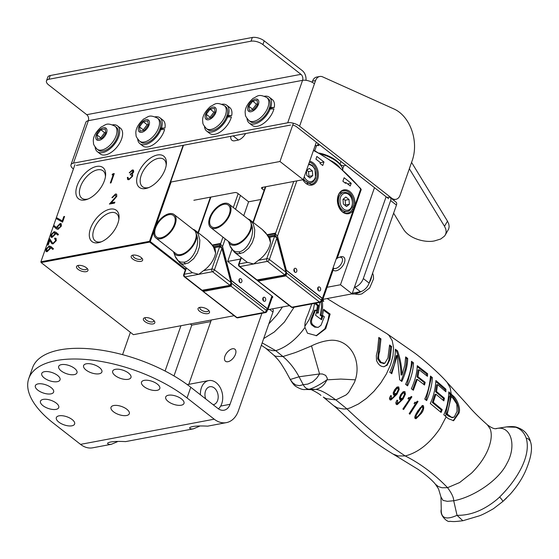 <?xml version="1.0" encoding="UTF-8"?>
<svg xmlns="http://www.w3.org/2000/svg" width="559" height="559" viewBox="0 0 559 559"><rect width="100%" height="100%" fill="white"/><g stroke="black" fill="none" stroke-linecap="round" stroke-linejoin="round"><path stroke-width="0.84" d="M224.921 356.237A7.644 4.172 128 0 1 229.616 350.067A7.644 4.172 128 0 1 234.906 349.221A7.644 4.172 128 0 1 235.472 354.245A7.644 4.172 128 0 1 230.783 360.415A7.644 4.172 128 0 1 225.494 361.261A7.644 4.172 128 0 1 224.921 356.237M199.346 426.314L193.379 428.837C190.892 429.123 189.648 428.746 189.641 427.712C191.639 426.189 197.669 425.665 207.724 426.147L208.186 426.056M117.313 441.764L111.346 444.286C108.865 444.573 107.614 444.202 107.608 443.161C109.613 441.638 115.643 441.114 125.698 441.596L126.152 441.505M122.568 354.658L130.387 332.326M261.912 313.292L230.035 404.318A12.633 8.993 -100.7 0 1 224.033 410.215A12.633 8.993 -100.7 0 1 217.954 408.496L190.78 387.261A96.868 42.805 19.3 0 0 96.169 349.452A96.868 42.805 19.3 0 0 32.52 367.836L28.775 378.527A96.868 42.805 -160.7 0 0 53.357 423.135L80.531 444.37L214.209 419.187L187.034 397.952A96.868 42.805 -160.7 0 0 92.424 360.15A96.868 42.805 -160.7 0 0 28.775 378.527M165.08 371.029L180.941 325.722M211.323 320L188.795 384.34M214.209 419.187A25.26 17.986 -100.7 0 0 226.374 422.625A25.26 17.986 -100.7 0 0 238.379 410.837L272.981 312.034A4.402 2.404 -52 0 0 272.652 309.134L272.317 308.875M210.778 321.558L191.772 325.135L173.982 375.928M190.277 323.968L191.772 325.135M128.221 379.309A9.685 4.283 19.3 0 1 117.551 377.115A9.685 4.283 19.3 0 1 112.687 371.113A9.685 4.283 19.3 0 1 123.239 370.275A9.685 4.283 19.3 0 1 130.967 377.514A9.685 4.283 19.3 0 1 128.221 379.309M57.284 381.671A9.685 4.283 19.3 0 1 46.614 379.47A9.685 4.283 19.3 0 1 41.743 373.475A9.685 4.283 19.3 0 1 52.301 372.636A9.685 4.283 19.3 0 1 60.03 379.875A9.685 4.283 19.3 0 1 57.284 381.671M56.005 409.384A9.685 4.283 19.3 0 1 45.335 407.183A9.685 4.283 19.3 0 1 40.472 401.18A9.685 4.283 19.3 0 1 51.023 400.342A9.685 4.283 19.3 0 1 58.751 407.581A9.685 4.283 19.3 0 1 56.005 409.384M71.866 425.818A9.685 4.283 19.3 0 1 61.197 423.617A9.685 4.283 19.3 0 1 56.333 417.615A9.685 4.283 19.3 0 1 66.891 416.776A9.685 4.283 19.3 0 1 74.62 424.015A9.685 4.283 19.3 0 1 71.866 425.818M126.558 415.512A9.685 4.283 19.3 0 1 115.888 413.311A9.685 4.283 19.3 0 1 111.017 407.315A9.685 4.283 19.3 0 1 121.576 406.477A9.685 4.283 19.3 0 1 129.304 413.716A9.685 4.283 19.3 0 1 126.558 415.512M74.228 374.621A9.685 4.283 19.3 0 1 63.558 372.42A9.685 4.283 19.3 0 1 58.688 366.418A9.685 4.283 19.3 0 1 69.246 365.579A9.685 4.283 19.3 0 1 76.974 372.818A9.685 4.283 19.3 0 1 74.228 374.621M181.242 405.212A9.685 4.283 19.3 0 1 170.572 403.011A9.685 4.283 19.3 0 1 165.702 397.016A9.685 4.283 19.3 0 1 176.26 396.177A9.685 4.283 19.3 0 1 183.988 403.416A9.685 4.283 19.3 0 1 181.242 405.212M50.883 393.878A9.685 4.283 19.3 0 1 40.213 391.677A9.685 4.283 19.3 0 1 35.35 385.682A9.685 4.283 19.3 0 1 45.901 384.844A9.685 4.283 19.3 0 1 53.629 392.083A9.685 4.283 19.3 0 1 50.883 393.878M99.139 373.789A9.685 4.283 19.3 0 1 88.469 371.588A9.685 4.283 19.3 0 1 83.598 365.586A9.685 4.283 19.3 0 1 94.157 364.754A9.685 4.283 19.3 0 1 101.885 371.994A9.685 4.283 19.3 0 1 99.139 373.789M157.051 390.35A9.685 4.283 19.3 0 1 146.381 388.149A9.685 4.283 19.3 0 1 141.518 382.146A9.685 4.283 19.3 0 1 152.076 381.308A9.685 4.283 19.3 0 1 159.797 388.554A9.685 4.283 19.3 0 1 157.051 390.35M111.346 444.293L92.696 447.808A25.26 17.986 -100.7 0 1 80.531 444.37M449.212 415.791L448.255 415.966L446.236 414.198L447.27 414.086L451.7 417.363L454.215 417.042L457.066 411.375L456.85 404.108L452.944 398.218L450.512 395.968C449.569 404.388 448.29 410.25 446.683 413.562L447.277 414.086L451.211 396.611M526.222 438.193L528.423 438.92L530.309 441.24C530.051 439.451 528.723 436.879 526.34 433.525C526.019 433.225 523.769 429.571 516.53 427.195C514.392 426.51 511.024 426.419 506.44 426.922L515.705 427.244C520.757 428.977 524.258 432.624 526.222 438.193C531.211 455.061 518.354 478.413 499.641 497.014C501.828 499.411 502.869 500.927 502.758 501.556L506.636 497.929M282.47 306.961L276.943 314.941L268.83 323.871M314.591 303.369L313.319 309.993L309.029 319.797L304.872 326.316M415.044 417.363L416.141 417.161L416.196 415.421L421.283 407.455L422.674 406.931L422.821 408.664L420.717 412.821L417.762 416.623L415.568 417.475L414.806 416.734M421.22 407.015L422.674 406.931M404.206 392.837L403.018 393.103L401.558 394.885L400.551 397.093L400.572 398.197L401.495 398.546L402.759 397.973L404.395 394.556L404.206 392.837L402.697 392.928M394.535 393.76L394.326 392.432L396.848 388.435L398.036 388.163L398.204 389.889L396.534 393.312L393.473 393.962L393.27 392.635L394.333 390.406L395.842 388.624L397.037 388.351M396.527 388.253L398.036 388.163M393.473 393.962L395.541 393.809M453.181 417.51L452.224 417.692L448.255 415.966M499.641 497.014L497.237 499.215C483.982 510.213 470.58 515.58 457.031 515.314L462.845 520.743L478.204 516.174C480.74 515.566 485.82 513.078 493.436 508.711L502.772 501.549L510.339 494.065C516.621 486.98 521.554 479.601 525.132 471.922C531.176 458.114 532.902 447.885 530.309 441.24L530.33 441.317M262.178 342.87L275.776 350.675L282.952 356.537C289.269 361.848 294.635 368.591 299.051 376.78L319.573 373.95L316.743 378.108L312.712 381.839L307.82 384.089L303.216 384.676M274.092 355.433L274.092 355.44C279.793 361.38 280.031 361.897 285.789 371.281L290.268 379.47L299.051 376.78L303.216 384.683C304.767 387.562 306.786 389.085 309.274 389.239L315.828 389.399C320.419 388.302 323.92 385.5 326.323 380.993L326.959 379.834C319.93 384.732 314.032 387.869 309.274 389.239L305.305 389.483C303.188 389.965 299.987 388.917 295.704 386.339C293.873 385.214 291.721 382.3 289.248 377.598M311.51 345.881C318.316 342.548 324.94 340.662 331.389 340.221C336.86 340.082 341.801 341.675 346.196 345.008C350.675 348.536 353.833 353.253 355.657 359.164C357.613 366.166 357.515 373.049 355.349 379.827L340.787 379.065L326.959 379.834A7.365 4.891 179.9 0 0 327.099 379.533L327.343 378.38L325.666 375.382L322.431 373.992L319.58 373.95L311.51 345.881A56.606 32.897 158.6 0 1 309.686 346.692L297.695 351.66A37.299 6.61 -23.6 0 1 296.661 352.051A41.96 27.021 -34.9 0 1 296.032 352.289A42.002 26.881 -36 0 1 294.789 352.75L282.952 356.537L275.839 356.314A36.663 8.029 158.5 0 1 275.391 356.174L273.903 355.238M294.076 307.233L284.377 322.11L274.245 332.025L263.687 338.565M323.542 310.168L329.132 314.298L330.138 314.102L325.743 328.671L316.604 335.7L307.464 333.192L304.962 327.462C304.543 323.808 305.438 319.72 307.646 315.199L311.803 303.893M314.591 303.341L317.491 305.584L316.583 310.902M316.066 335.791L324.772 328.853L327.784 321.327L329.132 314.298M317.491 305.584L318.504 305.396L317.337 311.482A344.637 153.487 19.6 0 1 315.528 310.084L314.57 310.266L311.077 318.826C310.084 321.404 310.364 323.493 311.922 325.093L314.654 327.106L318.183 327.385L320.992 325.289L324.353 316.757A408.713 182.024 19.6 0 1 322.487 315.374L323.633 309.295L330.138 314.102M383.858 363.441L380.162 362.602L377.688 358.829L379.875 339.096L378.904 338.426M384.061 366.739L386.171 365.404C387.121 364.566 388.065 362.644 389.001 359.647L390.58 346.72L389.616 346.014M320.887 319.252L321.823 316.443A393.236 175.135 19.6 0 1 320.188 315.22L321.53 307.289L321.18 301.937M321.823 316.443L322.788 316.261L321.579 319.762L315.514 315.213L316.729 311.768A345.797 154.005 -160.4 0 0 318.323 312.984L317.365 313.166A340.368 151.587 19.6 0 1 316.499 312.502M446.683 413.562L445.719 413.744L449.478 396.163L450.512 395.968M446.243 414.198L445.719 413.744M415.945 414.051L420.284 407.644L421.682 407.12M401.495 398.546L399.72 398.623L399.503 397.288L400.551 397.093M399.503 397.288L402.012 393.291L403.018 393.103M402.012 393.291L403.207 393.026M399.72 398.623L400.775 398.42M394.326 392.432L393.27 392.635M462.845 520.743C454.67 521.673 454.257 521.722 449.66 521.295C448.346 522.854 439.444 516.118 441.254 509.319L441.233 509.766C440.967 518.312 446.236 520.163 457.031 515.314L453.712 500.745C471.859 497.657 498.265 481.285 506.908 463.467C516.907 446.033 511.219 424.945 496.203 428.592M445.446 416.182L446.236 414.205M450.1 396.051L450.058 394.221L451.938 395.989C452.189 395.52 460.413 404.821 458.01 413.276L453.167 420.745M506.398 426.922L496.008 428.578M290.268 379.477L292.581 382.656L295.76 385.032L299.54 385.647L303.209 384.683M311.824 389.651L305.305 389.483M311.88 389.651L315.828 389.399M355.349 379.827L354.532 382.195L348.753 392.264A42.917 17.329 114.4 0 1 348.103 392.984A43.399 17.993 115.7 0 1 347.314 393.788A34.26 26.112 78.3 0 1 345.93 395.024L335.882 399.909L346.978 408.909C366.956 427.998 386.374 443.685 405.226 455.955C418.321 452.566 429.969 443.294 440.185 428.145L446.166 416.811L448.241 418.621L453.656 420.682L458.988 413.094C461.07 407.797 456.43 398.141 453.014 395.786L451.938 395.989M315.828 389.392C322.033 390.021 330.607 396.128 335.882 399.909L326.435 398.693A34.26 21.808 78.5 0 1 324.94 398.001A34.483 21.948 -101.9 0 1 324.045 397.512A42.917 31.891 -48.9 0 1 323.291 397.058L333.73 405.729L337.51 407.909L343.624 409.013L346.978 408.909L350.731 407.679L358.557 403.947L366.39 398.455L373.915 391.363L380.693 383.076L386.339 374.048L390.51 364.852L392.963 355.922L393.571 347.67L392.229 340.641L388.938 335.309L387.233 333.905L370.757 323.787L339.53 306.199L327.148 298.548M304.962 327.455C296.291 339.404 286.564 347.146 275.776 350.675L272.995 350.675L267.831 349.48L265.644 348.18L274.099 355.44M315.59 303.146L318.504 305.396M311.077 318.826L312.055 318.644C311.118 321.348 311.412 323.437 312.935 324.905L315.667 326.917L318.183 327.385M315.528 310.084L312.055 318.644M311.922 325.093L312.935 324.905M314.654 327.106L315.667 326.917M325.743 328.671L324.772 328.853M378.618 351.988L379.582 351.807C378.939 353.274 378.625 355.552 378.646 358.647L381.126 362.421L384.823 363.259L387.939 357.977L389.581 345.015L391.649 346.517L389.965 359.465L387.135 365.223L383.767 366.746C383.425 366.431 379.526 367.424 376.528 360.52L376.34 355.496L377.535 350.283L378.827 337.405L380.959 338.894L379.582 351.807M377.688 358.829L378.646 358.647M380.162 362.602L381.126 362.421M383.306 363.609L384.823 363.259M390.58 346.72L391.649 346.517M389.001 359.647L389.965 359.465M386.171 365.404L387.135 365.223M379.875 339.096L380.959 338.894M322.857 298.667L323.675 301.476L322.033 300.246C323.018 304.494 322.725 309.427 321.152 315.038A393.403 175.212 -160.4 0 0 322.788 316.261M320.188 315.22L321.152 315.038M318.323 312.984L319.783 302.391M446.173 416.811L443.797 414.75C446.732 408.643 448.409 401.013 448.814 391.866L451.218 394.102L450.058 394.221L448.87 393.117M421.982 405.673L422.925 407.343M421.912 410.774L420.354 413.534L415.603 418.67M417.007 401.767L409.237 413.723M415.211 403.94L414.107 403.479A52.085 28.425 -52 0 0 414.841 402.221L415.875 402.508L414.554 402.718M410.886 397.072L402.976 409.076M409.712 397.84L411.361 396.45L411.892 396.855L403.584 409.523L402.885 409.006L409.607 399.161L407.916 398.812A51.659 28.188 -52 0 0 408.664 397.547L409.712 397.84L408.377 398.043M404.513 393.522L403.486 391.573M400.167 399.804L401.942 399.203L399.783 399.636L399.412 397.666L400.796 394.472L403.018 391.873L404.905 391.579L405.408 394.116L403.179 398.909L397.337 404.597L396.226 404.388L395.807 402.836L397.072 400.118L397.77 400.635L397.302 403.088L397.812 403.186L396.17 403.305L395.884 402.494M396.31 401.418L396.638 400.817M403.794 396.149L402.138 399.112L396.799 404.618M398.336 388.847L397.337 386.898M393.906 395.15L395.695 394.542L393.522 394.975L393.18 393.005L394.605 389.805L396.855 387.205L398.749 386.905L397.756 387.087M398.749 386.905L399.224 389.448L396.946 394.249L390.993 399.958L389.868 399.755L389.462 398.197L390.783 395.465L391.482 395.982L390.972 398.448L391.489 398.539L389.826 398.665L389.546 397.84M389.986 396.799L391.482 395.982M390.448 399.985L395.898 394.451L397.568 391.531M444.887 390.895L444.873 389.434L435.852 381.538M440.457 411.899L441.261 409.894L432.338 402.466L434.944 394.381L435.915 394.2L433.295 402.291L442.218 409.712L441.261 409.894M443.077 400.209L443.462 398.406L435.566 391.733L436.586 384.802L437.592 384.613L436.537 391.552L444.433 398.218L443.846 400.866L435.915 394.2M426 400.069L431.331 377.779L430.43 377.046M426.524 375.571L426.594 373.95L417.231 366.648M412.682 389.749L416.329 379.561L417.293 379.379L413.339 390.252L411.354 388.736C415.058 380.49 417.028 372.804 417.266 365.684L427.621 373.754L427.46 376.319L419.096 369.765L417.957 376.717L425.168 382.356L424.519 385.011L417.293 379.379M423.757 384.41L424.204 382.538L416.993 376.906L418.09 369.953L419.096 369.765M406.917 385.361L412.451 363.008L411.466 362.267M401.173 380.959L405.198 369.646L406.302 363.951L406.631 358.619A1460.953 645.596 -160.7 0 0 405.659 357.893M396.457 351.038L397.519 350.842C400.237 358.27 401.732 366.278 401.998 374.858L401.041 375.04C400.782 366.445 399.259 358.445 396.457 351.038A1383.993 611.665 -160.7 0 0 395.36 350.227M391.111 373.223L394.416 364.524L396.184 355.643L397.19 355.454L391.768 373.719L389.77 372.203C393.683 363.839 395.541 356.181 395.339 349.221A1067.397 471.684 19.3 0 1 397.519 350.842M333.716 405.715C336.798 407.979 349.075 419.893 357.872 427.838C367.151 436.733 378.918 445.495 393.166 454.118L398.092 455.927L405.226 455.955C420.396 463.565 434.511 474.144 447.563 487.679C451.665 493.213 453.719 497.573 453.712 500.745L447.319 501.325L443.014 500.396L440.967 497.035L441.254 509.319M387.261 333.926L413.73 352.373C421.8 358.046 439.737 373.643 447.158 382.419L450.24 387.932L451.218 394.102L453.014 395.786M393.138 454.104L418.307 469.49C426.454 475.262 432.156 480.174 435.405 484.213L438.319 486.561L442.029 487.762L447.563 487.679L459.596 482.557L471.51 473.145A40.562 22.143 -47.5 0 0 472.872 471.782C480.069 464.215 485.205 456.605 488.266 448.954C491.487 440.674 492.102 433.924 490.096 428.704L487.315 424.763C491.515 427.963 494.631 429.235 496.665 428.578M320.95 395.388L320.957 395.395C318.721 393.298 311.063 389.392 310.93 389.553M423.345 405.68C424.148 408 423.491 410.551 421.388 413.346L416.12 418.663L415.155 418.467C414.261 417.734 415.204 415.141 417.971 410.683L422.492 405.471L423.345 405.68L422.359 405.862M417.056 401.711L418.027 401.53L409.845 414.177L409.153 413.66L415.498 403.919M415.875 402.508L417.496 401.124L418.027 401.53M411.892 396.855L410.914 397.037M404.45 394.298L405.408 394.116M396.673 400.838L397.77 400.635M396.17 403.305L399.063 402.466L401.942 399.203M403.912 391.761L404.905 391.579M399.224 389.448L398.267 389.63M395.695 394.542L392.76 397.819L389.826 398.665M444.873 389.434L445.928 389.232L445.879 391.775L437.592 384.613M442.218 409.712L441.107 412.451L430.283 403.5C433.4 396.953 435.272 389.288 435.894 380.511L445.928 389.232M435.566 391.733L436.537 391.552M443.462 398.406L444.433 398.218M432.338 402.466L433.295 402.291M431.331 377.779L432.359 377.584C432.1 384.676 430.192 392.341 426.657 400.586A487.42 215.383 -160.7 0 0 424.728 399.063C427.845 392.649 429.759 384.983 430.479 376.046A356.034 157.324 19.3 0 1 432.359 377.584M426.594 373.95L427.621 373.754M416.993 376.906L417.957 376.717M424.204 382.538L425.168 382.356M412.451 363.008L413.485 362.812C413.297 369.946 411.326 377.632 407.574 385.857L405.589 384.34C409.363 376.081 411.333 368.402 411.487 361.296L413.485 362.812M401.998 374.858L404.821 365.174L405.666 356.915A1482.838 655.218 19.3 0 1 407.679 358.424C407.602 365.481 405.652 373.16 401.83 381.462L399.706 379.827L397.19 355.454M406.631 358.619L407.679 358.424M205.705 398.923A9.161 6.519 -100.7 0 1 209.877 386.73A9.161 6.519 -100.7 0 1 218.199 397.121A9.161 6.519 -100.7 0 1 213.265 404.73A9.161 6.519 -100.7 0 1 213.161 404.751M218.436 408.853A15.407 10.97 79.3 0 0 221.56 390.699A15.407 10.97 79.3 0 0 208.717 380.588A15.407 10.97 79.3 0 0 200.422 393.389A15.407 10.97 79.3 0 0 200.443 394.808M363.322 278.55A8.804 4.807 128 0 1 354.63 287.144L360.45 291.693A8.804 4.807 -52 0 0 369.136 283.092L363.322 278.55L390.636 200.548L396.45 205.09A4.402 2.404 -52 0 0 396.121 202.197L390.308 197.648A4.402 2.404 128 0 1 390.636 200.548M360.45 291.693L352.331 293.223M396.45 205.09L369.136 283.092M387.869 197.075A4.402 2.404 -52 0 0 389.085 197.362A4.402 2.404 128 0 1 390.308 197.648M117.858 223.369A19.831 10.824 -52 0 0 118.997 218.422A19.831 10.824 -52 0 0 107.901 209.744A19.831 10.824 -52 0 0 90.495 228.519A19.831 10.824 -52 0 0 100.459 242.145A19.831 10.824 -52 0 0 117.858 223.369M118.843 219.61A17.315 9.447 -52 0 0 116.642 213.713A17.315 9.447 -52 0 0 104.638 215.432A17.315 9.447 -52 0 0 93.884 229.49A17.315 9.447 -52 0 0 95.316 240.999A17.315 9.447 -52 0 0 101.57 241.705M165.198 169.188A19.817 10.81 -52 0 0 166.337 164.248A19.817 10.81 -52 0 0 155.248 155.577A19.817 10.81 -52 0 0 137.856 174.338A19.817 10.81 -52 0 0 147.814 187.943A19.817 10.81 -52 0 0 165.198 169.188M166.184 165.422A17.315 9.447 -52 0 0 163.983 159.518A17.315 9.447 -52 0 0 151.978 161.244A17.315 9.447 -52 0 0 141.224 175.295A17.315 9.447 -52 0 0 142.657 186.804A17.315 9.447 -52 0 0 148.918 187.51M104.435 180.627A19.817 10.81 -52 0 0 105.574 175.694A19.817 10.81 -52 0 0 94.485 167.022A19.817 10.81 -52 0 0 77.093 185.784A19.817 10.81 -52 0 0 87.057 199.388A19.817 10.81 -52 0 0 104.435 180.627M105.42 176.868A17.315 9.447 -52 0 0 103.219 170.963A17.315 9.447 -52 0 0 91.215 172.689A17.315 9.447 -52 0 0 80.461 186.741A17.315 9.447 -52 0 0 81.9 198.249A17.315 9.447 -52 0 0 88.161 198.955M86.407 267.761A6.058 2.676 -160.7 0 0 77.694 265.567A6.058 2.676 -160.7 0 0 78.05 269.333A6.058 2.676 -160.7 0 0 85.317 271.765A6.058 2.676 -160.7 0 0 87.637 269.047A6.058 2.676 -160.7 0 0 86.407 267.761M78.644 265.364A4.577 2.019 -160.7 0 0 78.351 265.784A4.577 2.019 -160.7 0 0 79.511 267.894A4.577 2.019 -160.7 0 0 83.983 269.676A4.577 2.019 -160.7 0 0 86.987 268.809A4.577 2.019 -160.7 0 0 87.022 268.299M153.271 320.021A6.058 2.676 -160.7 0 0 144.557 317.819A6.058 2.676 -160.7 0 0 144.921 321.593A6.058 2.676 -160.7 0 0 152.181 324.024A6.058 2.676 -160.7 0 0 154.508 321.306A6.058 2.676 -160.7 0 0 153.271 320.021M145.508 317.624A4.577 2.019 -160.7 0 0 145.214 318.043A4.577 2.019 -160.7 0 0 146.374 320.146A4.577 2.019 -160.7 0 0 150.846 321.935A4.577 2.019 -160.7 0 0 153.851 321.069A4.577 2.019 -160.7 0 0 153.886 320.552M207.962 309.721A6.058 2.676 -160.7 0 0 199.242 307.52A6.058 2.676 -160.7 0 0 199.605 311.293A6.058 2.676 -160.7 0 0 206.865 313.725A6.058 2.676 -160.7 0 0 209.192 311A6.058 2.676 -160.7 0 0 207.962 309.721M200.199 307.317A4.577 2.019 -160.7 0 0 199.898 307.743A4.577 2.019 -160.7 0 0 201.065 309.847A4.577 2.019 -160.7 0 0 205.53 311.636A4.577 2.019 -160.7 0 0 208.542 310.769A4.577 2.019 -160.7 0 0 208.57 310.252M141.099 257.461A6.058 2.676 -160.7 0 0 132.378 255.26A6.058 2.676 -160.7 0 0 132.742 259.034A6.058 2.676 -160.7 0 0 140.002 261.465A6.058 2.676 -160.7 0 0 142.328 258.747A6.058 2.676 -160.7 0 0 141.099 257.461M133.328 255.065A4.577 2.019 -160.7 0 0 133.035 255.484A4.577 2.019 -160.7 0 0 134.195 257.594A4.577 2.019 -160.7 0 0 138.667 259.376A4.577 2.019 -160.7 0 0 141.679 258.51A4.577 2.019 -160.7 0 0 141.707 257.999M64.578 216.438L62.573 222.168L56.508 218.737L57.088 217.954L62.294 220.896L63.803 216.585L64.578 216.438M56.766 218.883L57.088 217.954M57.318 218.136L62.294 220.896M62.524 221.078L64.033 216.766L64.495 216.682M58.464 234.417L57.829 235.136L55.627 233.257L55.362 234.207L52.148 237.386L51.058 237.205L50.848 234.92L54.139 231.664L55.977 232.292L58.464 234.417M57.843 235.129L55.627 233.257M53.825 232.502L51.61 234.815L52.399 236.562L54.649 234.172L54.516 232.621L53.825 232.502M51.882 236.52L52.637 236.743L54.649 234.172M54.88 234.354L54.621 232.726M52.637 236.743L51.994 236.639M51.183 237.289L51.079 235.101L54.377 231.845L56.214 232.474M53.454 248.727L52.819 249.454L50.617 247.567L50.352 248.517L47.138 251.704L46.048 251.522L45.831 249.23L49.129 245.981L50.967 246.603L53.454 248.727M52.825 249.44L50.617 247.567M48.808 246.819L46.593 249.132L47.389 250.872L49.632 248.489L49.499 246.938L48.808 246.819M46.872 250.837L47.62 251.054L49.632 248.489M49.863 248.671L49.611 247.043M47.62 251.054L46.984 250.949M46.173 251.599L46.062 249.412L49.36 246.163L51.197 246.785M132.343 169.943L133.468 170.146L133.713 171.941L132.155 174.024L132.7 174.66L132.574 176.232L128.898 179.725L127.676 179.544L127.333 177.462L128.011 177.329L128.158 178.51L129.478 178.95L131.868 176.441L131.672 175.051L130.219 174.911L130.554 173.954L133.035 172.067L132.022 170.893L129.255 172.752L132.343 169.943L133.573 170.243M132.476 174.254L132.7 174.66M127.794 179.628L127.333 177.462M127.564 177.643L127.99 177.559M128.158 178.51L129.248 178.768M129.478 178.95L131.868 176.441M132.099 176.623L131.777 175.149M130.526 174.876L130.554 173.954M130.785 174.135L133.035 172.067M133.266 172.249L132.958 171.117M129.485 172.934L132.574 170.125M154.018 230.825L150.266 241.551L149.505 241.334L149.707 242.103L41.114 262.555L40.905 261.787L149.505 241.334L183.128 145.305M74.934 164.625L40.905 261.787L41.114 262.555L133.398 334.68L234.137 315.702M185.343 269.955L149.707 242.103L150.266 241.551L185.616 269.179M171.117 181.996L155.919 225.396M112.611 197.446L111.933 197.579L115.489 194.008L116.586 194.176L116.81 196.342L111.346 202.812L114.874 202.148L114.539 203.099L109.382 204.07L116.104 196.544L115.119 194.972L112.611 197.446M112.163 197.76L115.489 194.008M115.727 194.19L116.698 194.273M114.784 202.386L111.346 202.812M109.885 203.979L113.673 199.668M113.903 199.849L116.104 196.544M116.342 196.726L115.357 195.154M112.848 173.835L114.253 173.57L110.996 182.877L110.312 183.003L113.239 174.653L112.073 174.876L112.848 173.835L114.169 173.814M112.499 174.792L113.086 174.017M110.633 182.947L113.156 174.897M54.81 238.113L56.019 238.323L56.277 240.67L53.035 243.906L51.896 243.689L49.765 240.587L48.249 244.919L47.473 245.066L49.688 238.742L52.42 242.913L53.273 243.081L55.516 240.775L55.369 239.126L54.516 238.945L54.81 238.113L56.131 238.427M52.001 243.766L49.765 240.587M52.532 242.99L53.503 243.263L55.746 240.957L55.474 239.224M47.788 245.003L49.877 239.049M54.817 238.938L55.048 238.295M53.797 226.493L54.405 225.752L56.585 227.758L56.871 226.793L60.113 223.523L61.183 223.698L61.399 226.046L58.059 229.365L56.207 228.715L53.797 226.493L54.621 225.955M57.843 228.484L58.395 228.526L60.638 226.15L59.862 224.348L57.591 226.8L58.632 228.708L60.638 226.15M57.947 228.589L58.632 228.708M60.596 224.564L59.862 224.348M60.868 226.332L60.093 224.529M56.571 229.015L54.027 226.674M56.815 227.939L57.102 226.975L60.344 223.705L61.294 223.803M342.66 169.132L343.855 165.737A2.201 0.971 19.3 0 1 340.878 164.884L340.745 165.275M322.829 299.358L352.114 293.845L340.48 284.755L327.085 287.277M340.48 284.755L374.481 187.663M343.855 165.737L345.923 165.345M272.163 297.626A2.201 0.971 -160.7 0 0 272.75 297.227A2.201 0.971 -160.7 0 0 272.191 296.207L227.709 261.451L231.873 249.559M243.738 215.683L248.594 201.806L237.841 193.4A2.201 0.971 -160.7 0 0 234.871 192.548L193.854 200.276M170.977 182.395L170.593 182.094L279.968 161.495L303.23 179.67L262.213 187.398A2.201 0.971 -160.7 0 0 261.584 187.803A2.201 0.971 -160.7 0 0 262.143 188.816L264.107 190.353M339.998 164.192L340.878 164.884M248.594 201.806L260.913 199.486M240.468 259.048L227.709 261.451M279.968 161.495L293.37 123.218M245.583 133.545A8.804 4.807 128 0 1 237.771 140.197L234.731 140.77A8.804 4.807 128 0 1 231.915 140.253A8.804 4.807 128 0 1 230.797 136.326M170.593 182.094L183.506 145.235M303.23 179.67L316.338 142.224M267.908 309.707L289.436 305.647M352.114 293.845L386.115 196.754M318.281 287.885L317.687 288.325L318.001 290.03M274.874 236.01L274.916 234.116M274.923 233.711L267.915 235.032M274.602 235.004L268.739 236.108M285.565 270.011L286.655 272.981L321.376 300.12A1.943 1.062 128 0 1 319.462 302.014L291.903 307.205L257.147 280.276M286.655 272.981L286.019 275.88L258.461 281.072M286.019 275.88L319.462 302.014A1.943 1.384 -100.7 0 0 320.391 302.279A1.943 1.943 0 0 0 321.865 301.015A1.943 0.859 19.3 0 0 321.376 300.12L322.033 298.24L285.845 269.962M322.033 298.24A1.943 0.859 19.3 0 1 322.522 299.135L321.865 301.015M228.386 241.355A15.945 8.699 -52 0 0 228.519 241.761L230.539 247.176L232.74 250.166L235.632 251.753L238.972 251.843C246.645 250.984 254.897 236.555 251.948 225.668L249.831 219.799L249.202 219.421A17.546 9.573 -52 0 0 247.923 218.96M228.519 241.761A15.945 8.699 -52 0 0 241.062 242.55A15.945 8.699 -52 0 0 251.948 225.668M256.609 279.996L239.273 266.447A1.943 1.062 -52 0 0 239.888 266.559L257.357 280.206A0.692 0.496 79.3 0 0 257.692 280.304L256.609 279.996L284.915 275.014L286.005 272.478L276.838 238.134L269.368 259.474A1.943 1.062 128 0 1 267.447 261.367L253.667 263.967L247.427 262.36A17.546 9.573 -52 0 1 246.785 261.933L234.41 252.256L236.639 253.437L238.581 253.765L243.347 252.605L248.692 248.245L252.333 242.536L254.31 236.632L254.771 229.791L253.255 223.935L249.992 219.918M239.273 266.447A1.943 1.943 0 0 1 238.637 264.274A1.943 0.859 19.3 0 1 239.182 263.911A1.943 1.384 79.3 0 0 239.888 266.559L253.667 263.967L258.503 260.277A17.546 9.573 -52 0 0 270.528 242.69L269.117 238.155L265.77 232.858L262.199 229.449L249.831 219.799M262.199 229.449L269.99 237.952L270.528 242.69M257.692 280.304L285.251 275.112A0.692 0.496 79.3 0 1 284.915 275.014L267.447 261.367A1.943 1.384 -100.7 0 1 266.741 258.719A1.943 0.859 -160.7 0 1 269.368 259.474L286.194 272.387L277.026 238.043L274.588 236.331L266.741 258.719L258.503 260.277M210.757 227.576L230.902 243.319A14.841 8.099 -52 0 0 235.639 244.185A14.841 8.099 -52 0 0 248.678 233.215A14.841 8.099 -52 0 0 249.174 219.932L229.029 204.189A14.841 8.099 -52 0 0 224.292 203.322A14.841 8.099 -52 0 0 211.253 214.293A14.841 8.099 -52 0 0 210.757 227.576A14.841 8.099 -52 0 0 215.494 228.442A14.841 8.099 -52 0 0 228.533 217.472A14.841 8.099 -52 0 0 229.029 204.189M215.844 227.45A13.661 7.456 128 0 1 211.484 226.647A13.661 7.456 128 0 1 211.938 214.418A13.661 7.456 128 0 1 223.942 204.314A13.661 7.456 128 0 1 228.303 205.118A13.661 7.456 128 0 1 227.848 217.346A13.661 7.456 128 0 1 215.844 227.45M296.836 180.878L277.467 236.184L275.419 233.795L274.86 233.9L275.112 233.173L267.551 234.591M277.467 236.184L286.397 270.388M322.361 299.596A1.943 0.859 19.3 0 0 322.899 299.24A1.943 0.859 19.3 0 0 322.403 298.345L286.585 270.353M323.975 161.991L316.876 156.443L315.933 159.147L320.321 162.578L320.034 163.403L322.739 165.513L323.975 161.991L320.286 162.683M344.798 182.751L345.874 182.548L345.588 183.366L342.884 181.256L344.12 177.734L351.213 183.282L347.67 183.946M345.874 182.548L350.269 185.979L351.213 183.282M293.992 269.256A2.082 1.481 -100.7 0 1 294.977 268.285A2.082 1.481 -100.7 0 1 296.822 270.06A2.082 1.481 -100.7 0 1 295.746 272.38A2.082 1.481 -100.7 0 1 294.216 271.457A2.082 1.481 -100.7 0 1 293.992 269.256M317.798 287.864A2.082 1.481 -100.7 0 1 318.784 286.893A2.082 1.481 -100.7 0 1 320.628 288.661A2.082 1.481 -100.7 0 1 319.552 290.98A2.082 1.481 -100.7 0 1 318.022 290.065A2.082 1.481 -100.7 0 1 317.798 287.864M361.1 190.144L361.142 189.843A0.832 0.643 -3.6 0 0 361.184 189.613L337.259 258.237M353.567 205.859L352.331 209.387A11.299 8.05 -100.7 0 1 347.712 213C338.104 215.9 333.52 191.576 343.526 190.787A11.299 8.05 -100.7 0 1 353.567 205.859L354.727 206.047L353.4 209.835A12.137 8.637 -100.7 0 1 338.768 206.886A12.137 8.637 -100.7 0 1 344.763 189.76A12.137 8.637 -100.7 0 1 354.727 206.047L360.688 189.04L361.142 189.843M340.787 192.925A11.299 8.05 79.3 0 0 340.277 192.659M344.002 212.434A11.299 8.05 79.3 0 0 344.386 212.001M313.438 150.504A175.009 124.608 -100.7 0 1 335.847 164.716L338.495 166.344L360.751 188.621A0.832 0.356 -39.7 0 1 360.688 189.04A175.009 124.608 -100.7 0 0 335.847 164.716L331.515 161.104M339.411 167.099A22.185 9.803 -160.7 0 0 331.585 161.013A22.185 9.803 19.3 0 1 339.411 167.099M307.757 183.38A11.299 8.05 -100.7 0 1 307.373 183.813M274.86 233.9L275.426 236.024M294.139 268.935L294.733 272.086M317.945 287.536L318.539 290.687M319.238 153.054A20.802 9.189 19.3 0 1 340.606 165.066L341.437 166.351A22.185 9.803 -160.7 0 0 321.062 154.109M342.793 170.006A22.185 9.803 -160.7 0 0 341.437 166.351M319.098 144.383L318.679 145.578A17.196 7.595 -160.7 0 0 316.583 145.515L315.087 145.801M316.583 145.515L314.787 150.65M263.352 298.233L262.765 298.674L263.079 300.379M219.946 246.358L219.987 244.458M219.994 244.059L212.986 245.38M219.68 245.345L213.811 246.449M230.636 280.359L231.726 283.329L266.447 310.462A1.943 1.062 128 0 1 264.533 312.362L236.974 317.554L202.225 290.624M231.726 283.329L231.091 286.229L203.532 291.414M231.091 286.229L264.533 312.362A1.943 1.384 -100.7 0 0 265.469 312.621A1.943 1.943 0 0 0 266.943 311.356A1.943 0.859 19.3 0 0 266.447 310.462L267.104 308.582L230.923 280.304M267.104 308.582A1.943 0.859 19.3 0 1 267.6 309.476L266.943 311.356M173.465 251.697A15.945 8.699 -52 0 0 173.597 252.109L175.617 257.517L177.818 260.515L180.711 262.094L184.044 262.192C191.723 261.332 199.968 246.903 197.02 236.01L194.902 230.14L194.28 229.763A17.546 9.573 -52 0 0 193.002 229.302M173.597 252.109A15.945 8.699 -52 0 0 186.133 252.899A15.945 8.699 -52 0 0 197.02 236.01M201.687 290.345L184.344 276.789A1.943 1.062 -52 0 0 184.966 276.908L202.428 290.554A0.692 0.496 79.3 0 0 202.763 290.645L201.687 290.345L229.987 285.363L231.077 282.819L221.909 248.482L214.439 269.815A1.943 1.062 128 0 1 212.525 271.716L198.745 274.308L192.506 272.708A17.546 9.573 -52 0 1 191.863 272.275L179.481 262.604L181.71 263.785L183.652 264.114L188.425 262.954L193.77 258.593L197.404 252.885L199.381 246.973L199.849 240.132L198.221 234.067L195.07 230.266M184.344 276.789A1.943 1.943 0 0 1 183.708 274.616A1.943 0.859 19.3 0 1 184.26 274.259A1.943 1.384 79.3 0 0 184.966 276.908L198.745 274.308L203.574 270.619A17.546 9.573 -52 0 0 215.606 253.031L213.573 247.218L210.841 243.207L207.277 239.797L194.902 230.14M207.277 239.797L215.061 248.294L215.606 253.031M202.763 290.645L230.322 285.453A0.692 0.496 79.3 0 1 229.987 285.363L212.525 271.716A1.943 1.384 -100.7 0 1 211.819 269.068A1.943 0.859 -160.7 0 1 214.439 269.815L231.272 282.735L222.105 248.392L219.659 246.673L211.819 269.068L203.574 270.619M155.828 237.917L175.973 253.66A14.841 8.099 -52 0 0 180.711 254.534A14.841 8.099 -52 0 0 193.749 243.563A14.841 8.099 -52 0 0 194.252 230.28L174.108 214.537A14.841 8.099 -52 0 0 169.37 213.664A14.841 8.099 -52 0 0 156.324 224.641A14.841 8.099 -52 0 0 155.828 237.917A14.841 8.099 -52 0 0 160.566 238.791A14.841 8.099 -52 0 0 173.611 227.82A14.841 8.099 -52 0 0 174.108 214.537M160.915 237.792A13.661 7.456 128 0 1 156.555 236.988A13.661 7.456 128 0 1 157.016 224.767A13.661 7.456 128 0 1 169.021 214.663A13.661 7.456 128 0 1 173.381 215.467A13.661 7.456 128 0 1 172.92 227.688A13.661 7.456 128 0 1 160.915 237.792M225.221 238.875L222.538 246.533L220.491 244.136L219.932 244.248L220.183 243.514L212.63 244.94M222.538 246.533L231.468 280.737M267.433 309.945A1.943 0.859 19.3 0 0 267.971 309.588A1.943 0.859 19.3 0 0 267.481 308.694L231.664 280.695M239.063 279.605A2.082 1.481 -100.7 0 1 240.056 278.634A2.082 1.481 -100.7 0 1 241.893 280.401A2.082 1.481 -100.7 0 1 240.824 282.721A2.082 1.481 -100.7 0 1 239.287 281.806A2.082 1.481 -100.7 0 1 239.063 279.605M262.87 298.213A2.082 1.481 -100.7 0 1 263.862 297.241A2.082 1.481 -100.7 0 1 265.7 299.009A2.082 1.481 -100.7 0 1 264.631 301.329A2.082 1.481 -100.7 0 1 263.093 300.414A2.082 1.481 -100.7 0 1 262.87 298.213M219.932 244.248L220.505 246.372M239.21 279.276L239.811 282.428M263.016 297.884L263.617 301.035M409.349 168.741L444.51 226.276L445.809 229.127L446.18 231.782L445.712 234.109L444.552 236.08L440.716 239.014L434.762 240.831C426.594 242.927 409.845 239.476 403.374 229.12L393.62 213.168M444.51 226.276L447.479 221.147L411.571 162.389M447.479 221.147L448.779 223.998L449.15 226.654L448.681 228.98L445.237 235.087M319.748 76.485L316.708 77.051A8.804 6.268 79.3 0 0 312.523 81.167L315.562 80.594A8.804 6.268 -100.7 0 1 319.748 76.485A8.804 6.268 -100.7 0 1 322.655 76.869L394.172 109.068A35.224 25.078 -100.7 0 1 412.304 160.307L400.076 195.224A8.804 6.268 -100.7 0 1 395.891 199.332A8.804 6.268 -100.7 0 1 391.649 198.131L299.589 126.187A8.804 3.892 -160.7 0 0 287.703 122.791L73.481 163.137A8.804 3.892 -160.7 0 0 70.986 164.772A8.804 3.892 -160.7 0 0 73.215 168.832L73.411 168.979M388.61 198.704L296.556 126.76A4.402 1.943 19.3 0 0 292.706 125.111M315.562 80.594L314.458 83.738A8.804 3.892 -160.7 0 0 302.566 80.335L88.35 120.688A4.402 3.137 79.3 0 0 86.743 114.686L48.689 84.947A8.804 3.892 19.3 0 1 46.453 80.887A8.804 3.892 19.3 0 1 48.947 79.252L251.019 41.191A8.804 3.892 19.3 0 1 262.905 44.594L300.966 74.34A4.402 3.137 -100.7 0 1 302.566 80.335L287.703 122.791M312.139 82.264L312.523 81.167M305.976 80.314A8.804 6.268 79.3 0 0 302.272 70.609L264.211 40.863A8.804 3.892 -160.7 0 0 252.326 37.467L251.019 41.191M48.947 79.252L50.254 75.528L252.326 37.467M50.254 75.528A8.804 3.892 -160.7 0 0 47.76 77.163L46.453 80.887M73.481 163.137L88.35 120.688A8.804 3.892 -160.7 0 0 85.848 122.323L70.986 164.772M76.387 165.415L290.61 125.062M359.675 291.84A16.365 8.93 128 0 1 351.674 293.929M112.576 124.846A16.365 8.93 128 0 1 117.488 125.859A16.365 8.93 128 0 1 114.448 144.25A16.365 8.93 128 0 1 97.336 151.65A16.365 8.93 128 0 1 95.163 147.129M117.488 125.859L120.416 128.151A16.365 8.93 128 0 1 117.376 146.542A16.365 8.93 128 0 1 100.264 153.935L97.336 151.65M137.696 139.114A16.365 8.93 -52 0 0 139.869 143.635L142.797 145.927A16.365 8.93 -52 0 0 154.752 143.649A16.365 8.93 -52 0 0 164.605 129.499L159.713 129.604M139.869 143.635A16.365 8.93 -52 0 0 160.957 129.374M160.237 128.102L164.933 128.032L159.951 128.975M164.933 128.032A16.365 8.93 -52 0 0 162.948 120.136L160.021 117.851A16.365 8.93 -52 0 0 155.109 116.831M161.481 127.864A16.365 8.93 -52 0 0 160.021 117.851M204.489 126.537A16.365 8.93 -52 0 0 206.662 131.058L209.59 133.342A16.365 8.93 -52 0 0 221.539 131.072A16.365 8.93 -52 0 0 231.391 116.915L226.5 117.027M206.662 131.058A16.365 8.93 -52 0 0 227.751 116.789M227.031 115.524L231.726 115.454L226.737 116.391M231.726 115.454A16.365 8.93 -52 0 0 229.742 107.559L226.814 105.267A16.365 8.93 -52 0 0 221.902 104.253M228.275 115.287A16.365 8.93 -52 0 0 226.814 105.267M247.022 118.522A16.365 8.93 -52 0 0 249.195 123.043L252.123 125.335A16.365 8.93 -52 0 0 264.072 123.057A16.365 8.93 -52 0 0 273.931 108.907L269.033 109.012M249.195 123.043A16.365 8.93 -52 0 0 270.283 108.781M269.564 107.51L274.259 107.44L269.27 108.376M274.259 107.44A16.365 8.93 -52 0 0 272.275 99.544L269.347 97.259A16.365 8.93 -52 0 0 264.435 96.239M270.808 107.272A16.365 8.93 -52 0 0 269.347 97.259M115.021 126.222L116.377 127.284A14.562 7.945 128 0 1 118.27 130.953A14.562 7.945 128 0 1 111.304 146.29A14.562 7.945 128 0 1 98.447 150.224L97.091 149.169A14.562 7.945 -52 0 0 109.948 145.235A14.562 7.945 -52 0 0 116.915 129.891A14.562 7.945 -52 0 0 115.021 126.222C106.154 121.841 105.595 125.286 101.256 126.942C91.089 136.179 93.598 142.293 93.521 143.083C93.262 144.194 94.45 146.22 97.091 149.169M97.511 139.142L96.952 134.866L100.802 129.751L105.225 128.919L105.791 133.196L101.934 138.311L97.511 139.142M100.802 129.751L104.61 132.728L100.76 137.842L100.969 138.492M100.76 137.842L96.952 134.866M105.728 132.721L104.61 132.728M157.554 118.208L158.91 119.27A14.562 7.945 128 0 1 160.803 122.938A14.562 7.945 128 0 1 153.837 138.283A14.562 7.945 128 0 1 140.98 142.217L139.624 141.154A14.562 7.945 -52 0 0 152.481 137.221A14.562 7.945 -52 0 0 159.448 121.883A14.562 7.945 -52 0 0 157.554 118.208C148.687 113.826 148.128 117.278 143.789 118.934C133.622 128.165 136.13 134.279 136.061 135.075C135.795 136.179 136.983 138.206 139.624 141.154M140.05 131.134L139.484 126.851L143.335 121.736L147.758 120.905L148.324 125.188L144.467 130.303L140.05 131.134M143.335 121.736L147.143 124.713L143.293 129.828L143.502 130.485M143.293 129.828L139.484 126.851M148.261 124.706L147.143 124.713M224.348 105.63L225.703 106.692A14.562 7.945 128 0 1 227.597 110.361A14.562 7.945 128 0 1 220.623 125.698A14.562 7.945 128 0 1 207.766 129.632L206.411 128.577A14.562 7.945 -52 0 0 219.268 124.643A14.562 7.945 -52 0 0 226.241 109.298A14.562 7.945 -52 0 0 224.348 105.63C215.481 101.249 214.922 104.694 210.582 106.35C200.408 115.587 202.917 121.701 202.847 122.491C202.582 123.602 203.769 125.628 206.411 128.577M206.837 118.55L206.271 114.274L210.128 109.159L214.544 108.327L215.11 112.604L211.26 117.718L206.837 118.55M210.128 109.159L213.936 112.135L210.079 117.25L210.296 117.9M210.079 117.25L206.271 114.274M215.047 112.128L213.936 112.135M266.881 97.615L268.236 98.677A14.562 7.945 128 0 1 270.13 102.346A14.562 7.945 128 0 1 263.156 117.69A14.562 7.945 128 0 1 250.306 121.624L248.951 120.562A14.562 7.945 -52 0 0 261.801 116.628A14.562 7.945 -52 0 0 268.774 101.291A14.562 7.945 -52 0 0 266.881 97.615C258.013 93.234 257.454 96.686 253.115 98.342C242.941 107.573 245.45 113.687 245.38 114.483C245.115 115.587 246.302 117.614 248.951 120.562M249.37 110.542L248.804 106.259L252.661 101.144L257.084 100.313L257.643 104.596L253.793 109.711L249.37 110.542M252.661 101.144L256.469 104.121L252.612 109.236L252.829 109.892M252.612 109.236L248.804 106.259M257.58 104.114L256.469 104.121M333.164 269.927A8.322 4.542 -52 0 0 333.52 270.276A8.322 4.542 -52 0 0 333.548 270.297A8.322 4.542 -52 0 0 342.227 266.566A8.322 4.542 -52 0 0 343.827 257.21A8.322 4.542 -52 0 0 343.799 257.182A8.322 4.542 -52 0 0 340.235 256.944L338.789 257.454A6.617 3.613 128 0 1 341.619 263.163A6.617 3.613 128 0 1 333.45 268.061A6.617 3.613 128 0 1 333.129 267.733M336.155 259.09A6.617 3.613 128 0 1 338.789 257.454M309.211 168.399L312.383 170.879L312.74 175.638L309.917 177.923L306.744 175.442L306.395 170.684L309.211 168.399M312.74 175.638L308.91 176.364L308.561 171.599L306.723 170.418M308.561 171.599L312.383 170.879M308.372 176.721L308.91 176.364M345.839 197.027L349.012 199.5L349.361 204.266L346.545 206.55L343.373 204.07L343.016 199.304L345.839 197.027M349.361 204.266L345.539 204.985L345.183 200.227L343.352 199.039M345.183 200.227L349.012 199.5M345.001 205.342L345.539 204.985M220.651 406.086L230.035 404.318M269.592 309.386L272.981 312.034M187.034 397.952L190.78 387.261M418.642 411.2L417.608 411.396M416.196 415.421L415.183 415.61M421.283 407.455L420.284 407.644M400.53 395.073L401.558 394.885M395.36 390.217L394.333 390.406M396.848 388.435L395.842 388.624M458.01 413.276L458.988 413.094M420.354 413.534L421.388 413.346M402.138 399.112L403.179 398.909M396.946 394.249L395.898 394.451M262.143 188.816L262.674 187.307M233.103 135.893L238.407 140.036M257.65 280.807L291.281 307.094A1.943 1.062 -52 0 0 291.903 307.205A1.943 1.384 -100.7 0 0 292.832 307.471L320.391 302.279M247.427 262.36L239.182 263.911L241.362 257.692M276.831 238.064L277.026 238.043C275.992 236.108 275.287 235.43 274.916 236.003L274.916 236.003A0.692 0.496 -100.7 0 0 274.588 236.331L269.557 237.275M285.251 275.112C286.082 274.881 286.397 273.973 286.194 272.387L285.998 272.408M238.972 251.843A5.548 3.948 79.3 0 0 240.433 253.618M309.679 161.244A12.137 8.637 -100.7 0 1 317.512 179.607A12.137 8.637 -100.7 0 1 302.866 179.739M309.337 162.222A11.299 8.05 -100.7 0 1 317.128 173.465A11.299 8.05 -100.7 0 1 311.083 184.379L303.16 179.684M322.403 298.345L353.4 209.835A0.832 0.447 -150.7 0 0 352.331 209.387M265.804 186.72L253.283 222.482M275.419 233.795L293.748 181.458M354.28 208.13A0.832 0.37 -160.7 0 0 353.064 207.731M317.826 145.529L318.413 143.845L317.826 145.529M317.484 145.522L318.148 143.635M202.721 291.155L236.352 317.435A1.943 1.062 -52 0 0 236.974 317.554A1.943 1.384 -100.7 0 0 237.91 317.812L265.469 312.621M192.506 272.708L184.26 274.259L186.44 268.041M221.902 248.406L222.105 248.392C221.071 246.456 220.365 245.771 219.987 246.351L219.987 246.351A0.692 0.496 -100.7 0 0 219.659 246.673L214.628 247.623M230.322 285.453C231.153 285.223 231.475 284.314 231.272 282.735L231.07 282.749M184.044 262.192A5.548 3.948 79.3 0 0 185.511 263.967M210.883 197.068L198.361 232.823M220.491 244.136L222.957 237.107M233.313 207.536L238.176 193.659M240.44 195.426L235.577 209.304M267.481 308.694L271.926 296.004M391.649 198.131L391.069 198.242M314.458 83.738L299.589 126.187M262.905 44.594L264.211 40.863M86.743 114.686L300.966 74.34M100.711 129.045A7.463 4.074 128 0 1 106.93 130.03A7.463 4.074 128 0 1 102.024 139.016A7.463 4.074 128 0 1 95.806 138.031A7.463 4.074 128 0 1 100.711 129.045M143.244 121.03A7.463 4.074 128 0 1 149.47 122.023A7.463 4.074 128 0 1 144.557 131.002A7.463 4.074 128 0 1 138.339 130.016A7.463 4.074 128 0 1 143.244 121.03M210.037 108.453A7.463 4.074 128 0 1 216.256 109.438A7.463 4.074 128 0 1 211.351 118.424A7.463 4.074 128 0 1 205.125 117.439A7.463 4.074 128 0 1 210.037 108.453M252.57 100.438A7.463 4.074 128 0 1 258.789 101.431A7.463 4.074 128 0 1 253.884 110.409A7.463 4.074 128 0 1 247.665 109.424A7.463 4.074 128 0 1 252.57 100.438M371.763 275.594A14.562 7.945 128 0 1 369.171 282.987M361.135 291.518A14.562 7.945 128 0 1 356.237 293.482M303.551 178.747A9.706 6.911 79.3 0 0 305.92 181.521A9.706 6.911 79.3 0 0 310.594 182.842C312.341 182.835 313.983 181.256 315.528 178.111L315.01 169.091L312.418 165.478L308.813 163.724M308.491 164.646A8.595 6.121 -100.7 0 1 312.118 165.883A8.595 6.121 -100.7 0 1 315.241 177.601A8.595 6.121 -100.7 0 1 309.972 181.668A8.595 6.121 -100.7 0 1 304.271 176.693M343.631 192.387A9.706 6.911 79.3 0 0 338.426 199.954A9.706 6.911 79.3 0 0 342.548 210.149A9.706 6.911 79.3 0 0 347.223 211.47C348.963 211.456 350.605 209.877 352.149 206.732C353.826 194.197 347.391 192.093 343.631 192.387L339.907 193.093M351.87 206.222A8.595 6.121 -100.7 0 1 343.645 209.066A8.595 6.121 -100.7 0 1 340.515 197.348A8.595 6.121 -100.7 0 1 348.739 194.504A8.595 6.121 -100.7 0 1 351.87 206.222M226.374 422.625L207.724 426.14M193.379 428.844L125.691 441.589M285.915 371.497L290.275 379.547M261.332 345.28L265.644 348.18M435.405 484.213L438.549 488.943L440.967 497.035M447.144 382.398L467.743 405.093C472.082 410.453 478.609 417.007 487.315 424.763M208.717 380.588L187.286 384.62M291.281 307.094A1.943 1.943 0 0 0 292.832 307.471M274.916 236.003L269.403 237.044M238.637 264.274L241.034 257.433M234.41 252.256L229.994 245.869M322.899 299.24L333.751 268.257M361.184 189.613L360.751 188.621M252.947 222.216L265.35 186.804M332.982 162.033L313.599 150.05M318.274 145.55L318.77 144.124M340.92 161.432L339.963 164.157M317.98 145.536L318.539 143.942M236.352 317.435A1.943 1.943 0 0 0 237.91 317.812M219.987 246.351L214.474 247.392M183.708 274.616L186.105 267.775M179.481 262.604L175.072 256.218M267.971 309.588L272.54 296.543M198.026 232.565L210.429 197.152M393.124 199.849L395.891 199.332M372.615 273.141L373.412 275.706L373.524 278.913L369.625 288.053L361.82 293.894L358.675 294.558L354.357 293.943M310.594 182.842L306.877 183.548M347.223 211.47L343.505 212.168"/></g></svg>
